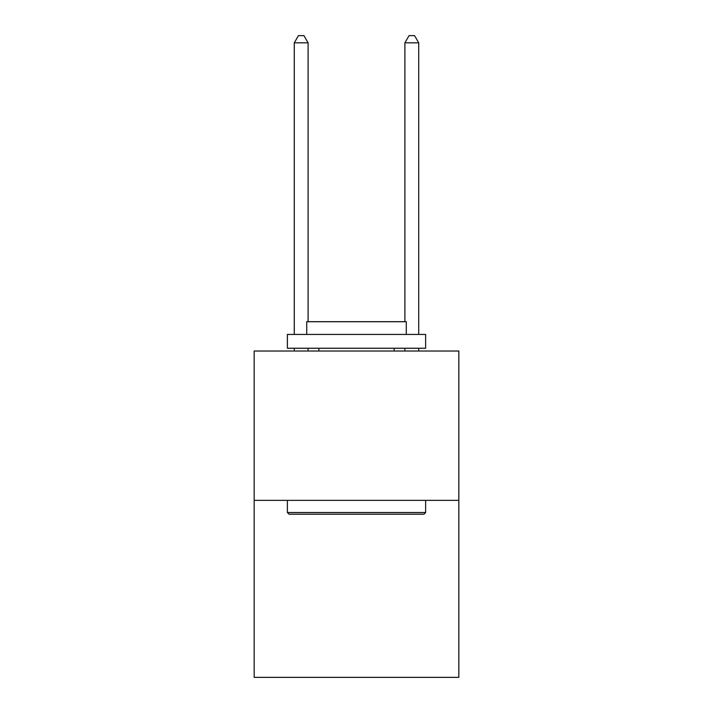 <?xml version="1.0" encoding="UTF-8"?>
<svg xmlns="http://www.w3.org/2000/svg" width="713" height="713" viewBox="0 0 713 713"><rect width="100%" height="100%" fill="white"/><g stroke="black" fill="none" stroke-linecap="round" stroke-linejoin="round"><path stroke-width="1.07" d="M458.824 500.357L458.824 351.028L254.176 351.028L254.176 677.35L458.824 677.35L458.824 500.357L254.176 500.357M423.977 514.189L289.023 514.189L287.366 512.531L425.634 512.531L423.977 514.189M287.366 334.433L425.634 334.433L425.634 348.256L287.366 348.256L287.366 334.433M406.276 334.433L406.276 321.715L306.724 321.715L306.724 334.433M287.366 500.357L287.366 512.531M425.634 500.357L425.634 512.531M318.889 348.256L318.889 351.028M394.111 348.256L394.111 351.028M308.105 321.715L308.105 42.842L294.273 42.842L294.273 334.433M294.273 348.256L294.273 351.028M308.105 348.256L308.105 351.028M294.273 42.842L298.426 35.65L303.952 35.65L308.105 42.842M418.727 351.028L418.727 348.256M418.727 334.433L418.727 42.842L404.895 42.842L404.895 321.715M404.895 351.028L404.895 348.256M404.895 42.842L409.048 35.65L414.574 35.65L418.727 42.842"/></g></svg>
